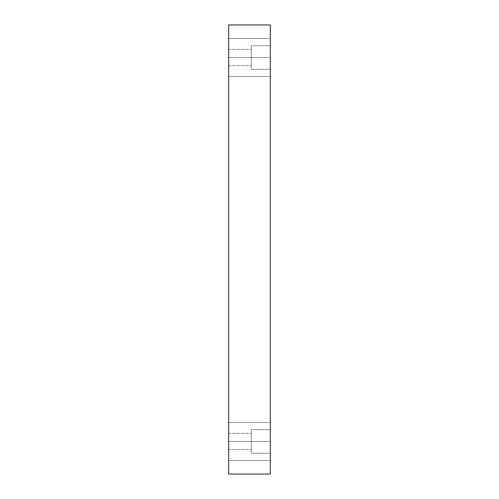 <?xml version="1.0" encoding="UTF-8"?>
<svg xmlns="http://www.w3.org/2000/svg" width="499" height="499" viewBox="0 0 499 499"><rect width="100%" height="100%" fill="white"/><g stroke="black" fill="none" stroke-linecap="round" stroke-linejoin="round"><path stroke-width="0.37" stroke-dasharray="2.5 1.87" d="M228.673 57.547L228.673 38.529L228.673 57.547L228.673 38.529L228.673 57.547L270.327 57.547L270.327 38.529L270.327 57.547L270.327 38.529L270.327 57.547L228.673 57.547L228.673 38.529L228.673 57.547L228.673 38.529L228.673 57.547L270.327 57.547L270.327 38.529L270.327 57.547L270.327 38.529L270.327 57.547L228.673 57.547L228.673 49.395L228.673 57.547L228.673 49.395L228.673 57.547L251.309 57.547L251.309 49.395L251.309 57.547L251.309 49.395L251.309 57.547L228.673 57.547L228.673 49.395L228.673 57.547L228.673 49.395L228.673 57.547L251.309 57.547L251.309 49.395L251.309 57.547L251.309 49.395L251.309 57.547L228.673 57.547L228.673 76.559L228.673 38.529L228.673 76.559L228.673 38.529L228.673 65.693L228.673 49.395L228.673 65.693L228.673 49.395L228.673 65.693L228.673 57.547L228.673 65.693L228.673 57.547L251.309 57.547L228.673 57.547L228.673 65.693L228.673 57.547L228.673 65.693L228.673 57.547L251.309 57.547L251.309 49.395L251.309 57.547L228.673 57.547L228.673 76.559L228.673 57.547L228.673 76.559L228.673 57.547L270.327 57.547L270.327 76.559L270.327 38.529L270.327 76.559L270.327 38.529L270.327 57.547L228.673 57.547L228.673 76.559L228.673 57.547L228.673 76.559L228.673 57.547L270.327 57.547L270.327 76.559L270.327 57.547L270.327 76.559L270.327 57.547L228.673 57.547M228.673 441.453L228.673 422.441L228.673 441.453L228.673 422.441L228.673 441.453L270.327 441.453L270.327 422.441L270.327 441.453L270.327 422.441L270.327 441.453L228.673 441.453L228.673 422.441L228.673 441.453L228.673 422.441L228.673 441.453L270.327 441.453L270.327 422.441L270.327 441.453L270.327 422.441L270.327 441.453L228.673 441.453L228.673 433.307L228.673 441.453L228.673 433.307L228.673 441.453L251.309 441.453L251.309 433.307L251.309 441.453L251.309 433.307L251.309 441.453L228.673 441.453L228.673 433.307L228.673 441.453L228.673 433.307L228.673 441.453L251.309 441.453L251.309 433.307L251.309 441.453L251.309 433.307L251.309 441.453L228.673 441.453L228.673 460.471L228.673 422.441L228.673 460.471L228.673 422.441L228.673 449.605L228.673 433.307L228.673 449.605L228.673 433.307L228.673 449.605L228.673 441.453L228.673 449.605L228.673 441.453L251.309 441.453L228.673 441.453L228.673 449.605L228.673 441.453L228.673 449.605L228.673 441.453L251.309 441.453L251.309 449.605L251.309 433.307L251.309 441.453L228.673 441.453L228.673 460.471L228.673 441.453L228.673 460.471L228.673 441.453L270.327 441.453L270.327 460.471L270.327 422.441L270.327 460.471L270.327 422.441L270.327 441.453L228.673 441.453L228.673 460.471L228.673 441.453L228.673 460.471L228.673 441.453L270.327 441.453L270.327 460.471L270.327 441.453L270.327 460.471L270.327 441.453L228.673 441.453M270.327 429.683L270.327 453.223L251.309 453.223L251.309 429.683L270.327 429.683L270.327 453.223L251.309 453.223L251.309 429.683L270.327 429.683L270.327 453.223L270.327 429.683L270.327 453.223L270.327 429.683L251.309 429.683L251.309 453.223L251.309 429.683L251.309 453.223L270.327 453.223L270.327 429.683L251.309 429.683L251.309 453.223L251.309 429.683L251.309 453.223L270.327 453.223L270.327 429.683M270.327 45.777L270.327 69.317L251.309 69.317L251.309 45.777L270.327 45.777L270.327 69.317L251.309 69.317L251.309 45.777L270.327 45.777L270.327 69.317L270.327 45.777L270.327 69.317L270.327 45.777L251.309 45.777L251.309 69.317L251.309 45.777L251.309 69.317L270.327 69.317L270.327 45.777L251.309 45.777L251.309 69.317L251.309 45.777L251.309 69.317L270.327 69.317L270.327 45.777M228.673 474.05L270.327 474.05L228.673 474.05L228.673 24.95L270.327 24.95L270.327 474.05L270.327 24.95L228.673 24.95L228.673 474.05M251.309 57.547L251.309 49.395L251.309 57.547M251.309 441.453L251.309 449.605L251.309 441.453M270.327 441.453L270.327 460.471L270.327 441.453M270.327 57.547L270.327 76.559L270.327 57.547M228.673 38.529L270.327 38.529L228.673 38.529M228.673 422.441L270.327 422.441L228.673 422.441M228.673 433.307L251.309 433.307L228.673 433.307M228.673 49.395L251.309 49.395L228.673 49.395M228.673 65.693L251.309 65.693L228.673 65.693M228.673 449.605L251.309 449.605L228.673 449.605M228.673 460.471L270.327 460.471L228.673 460.471M228.673 76.559L270.327 76.559L228.673 76.559"/><path stroke-width="0.75" d="M270.327 474.05L228.673 474.05L270.327 474.05L270.327 24.95L228.673 24.95L270.327 24.95L270.327 474.05M228.673 24.95L228.673 474.05L228.673 24.95"/></g></svg>
